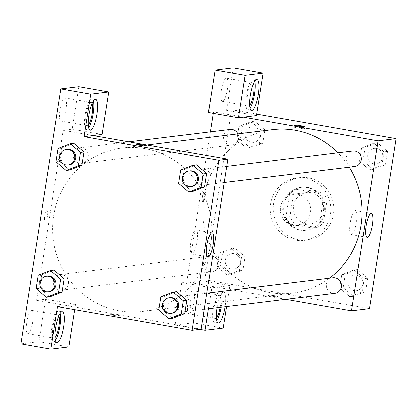 <?xml version="1.0" encoding="UTF-8"?>
<svg xmlns="http://www.w3.org/2000/svg" width="417" height="417" viewBox="0 0 417 417"><rect width="100%" height="100%" fill="white"/><g stroke="black" fill="none" stroke-linecap="round" stroke-linejoin="round"><path stroke-width="0.31" stroke-dasharray="2.08 1.56" d="M297.92 194.348A15.684 15.158 -97 0 0 293.599 194.233A15.684 15.158 -97 0 0 280.459 211.643A15.684 15.158 -97 0 0 297.404 225.373A15.684 15.158 -97 0 0 310.66 210.204A15.684 15.158 -97 0 0 297.92 194.348M310.946 192.758A15.684 15.158 -97 0 0 306.625 192.644A15.684 15.158 -97 0 0 293.485 210.048A15.684 15.158 -97 0 0 310.43 223.778A15.684 15.158 -97 0 0 323.686 208.609A15.684 15.158 -97 0 0 310.946 192.758M327.142 199.832L323.592 222.506A21.064 20.355 -97 0 1 316.784 227.526L294.824 223.668A21.064 20.355 -97 0 1 289.914 216.59L293.464 193.915A21.064 20.355 -97 0 1 300.271 188.896L322.232 192.753A21.064 20.355 -97 0 1 327.142 199.832L323.133 200.322L319.584 222.996L323.592 222.506M289.914 216.59L285.906 217.08L289.455 194.405L293.464 193.915M300.271 188.896L296.263 189.386L318.223 193.243L322.232 192.753M296.263 189.386A21.064 20.355 -97 0 0 289.455 194.405M285.906 217.08A21.064 20.355 -97 0 0 290.816 224.158L294.824 223.668M319.584 222.996A21.064 20.355 -97 0 1 312.776 228.016L290.816 224.158M323.133 200.322A21.064 20.355 -97 0 0 318.223 193.243M283.935 205.086A21.564 20.84 83 0 1 301.903 187.296A21.564 20.84 83 0 1 325.203 206.175A21.564 20.84 83 0 1 307.136 230.106A21.564 20.84 83 0 1 283.935 205.086M282.934 205.206A21.564 20.84 -97 0 0 306.13 230.231A21.564 20.84 -97 0 0 324.363 209.37A21.564 20.84 -97 0 0 306.844 187.572A21.564 20.84 -97 0 0 300.902 187.415A21.564 20.84 -97 0 0 282.934 205.206M312.776 228.016L316.784 227.526M308.356 177.913A31.369 30.311 -97 0 0 299.714 177.689A31.369 30.311 -97 0 0 273.432 212.498A31.369 30.311 -97 0 0 307.324 239.957A31.369 30.311 -97 0 0 333.84 209.621A31.369 30.311 -97 0 0 308.356 177.913M305.348 178.283A31.369 30.311 -97 0 0 296.706 178.054A31.369 30.311 -97 0 0 270.424 212.868A31.369 30.311 -97 0 0 304.316 240.328A31.369 30.311 -97 0 0 330.832 209.991A31.369 30.311 -97 0 0 305.348 178.283M254.662 121.232L264.842 129.895L262.746 143.281L250.471 147.999L240.291 139.335L242.386 125.955L254.662 121.232L251.154 121.66L261.334 130.328L259.238 143.709L246.963 148.431L236.788 139.768L238.884 126.382L251.154 121.66L261.323 130.339L259.238 143.709L246.968 148.447M240.291 139.335L236.788 139.768L238.884 126.382L251.149 121.644M250.471 147.999L246.963 148.431L236.799 139.752M387.586 151.46L385.49 164.845L373.215 169.563L363.04 160.899L365.136 147.519L377.411 142.796L387.586 151.46L384.078 151.892L381.982 165.273L369.707 169.995L359.543 161.316L361.628 147.946L373.893 143.208L384.078 151.892L381.982 165.273L369.717 170.011M373.215 169.563L369.707 169.995L359.532 161.327L361.628 147.946L373.903 143.224L384.067 151.903M222.542 252.676L234.818 247.959L244.998 256.622L242.903 270.007L230.627 274.725L220.447 266.062L222.542 252.676L219.034 253.109L231.31 248.386L241.49 257.049L239.394 270.435L227.119 275.157L216.939 266.489L219.034 253.109L216.939 266.489L227.109 275.168L239.389 270.419L241.49 257.049L231.32 248.376M234.818 247.959L231.31 248.386L219.045 253.124M369.53 308.653L204.872 279.724L231.492 109.728L256.648 114.149M367.742 278.186L365.646 291.572L353.371 296.289L343.191 287.626L345.292 274.24L357.562 269.523L367.742 278.186L364.234 278.613L362.138 291.999L349.863 296.716L339.699 288.043L341.784 274.673L354.059 269.95L364.234 278.613L362.138 291.999L349.873 296.737M357.562 269.523L354.059 269.95L364.223 278.629M353.371 296.289L349.863 296.716L339.688 288.053L341.784 274.673L354.049 269.935M278.066 296.836A5.39 0.391 8.9 0 0 278.248 296.768A5.39 0.391 8.9 0 0 272.979 295.549A5.39 0.391 8.9 0 0 267.594 295.1A5.39 0.391 8.9 0 0 272.197 296.216A5.39 0.391 8.9 0 0 278.066 296.836A5.39 0.391 -171.1 0 1 272.197 296.211A5.39 0.391 -171.1 0 1 267.594 295.095A5.39 0.391 -171.1 0 1 272.984 295.544A5.39 0.391 -171.1 0 1 278.248 296.763A5.39 0.391 -171.1 0 1 278.066 296.836M226.514 306.563L229.798 285.598L216.772 287.188L211.763 287.803L208.479 308.768M229.798 285.598L199.863 280.339L204.872 279.724M285.812 299.317L186.832 281.928L181.822 282.544L175.166 325.041L193.207 322.836L199.863 280.339M216.996 307.73A15.684 3.873 -80 0 1 223.674 292.072A15.684 3.873 -80 0 1 225.013 306.75M221.088 307.23A15.684 3.873 100 0 0 221.224 306.375A15.684 3.873 100 0 0 219.931 291.415A15.684 3.873 100 0 0 213.4 306.193A15.684 3.873 100 0 0 214.505 322.31A15.684 3.873 100 0 0 216.725 320.652M216.334 317.869A11.765 2.903 -80 0 1 215.401 318.452A11.765 2.903 -80 0 1 215.182 318.447A11.765 2.903 -80 0 1 214.281 306.797A11.765 2.903 -80 0 1 219.034 295.272A11.765 2.903 -80 0 1 219.253 295.278A11.765 2.903 -80 0 1 220.082 307.35M192.836 290.67A11.765 2.903 -80 0 1 193.055 290.675A11.765 2.903 -80 0 1 193.884 302.763A11.765 2.903 -80 0 1 188.984 313.845A11.765 2.903 -80 0 1 188.088 302.195A11.765 2.903 -80 0 1 192.836 290.67M223.142 328.096L193.207 322.836M199.884 329.383L175.166 325.041M211.763 287.803L181.822 282.544M351.442 234.526A12.208 3.018 100 0 0 356.373 222.569A12.208 3.018 100 0 0 355.435 210.476A12.208 3.018 100 0 0 350.353 221.974A12.208 3.018 100 0 0 351.213 234.521A12.208 3.018 100 0 0 351.442 234.526M256.419 115.598L226.483 110.338L231.492 109.728M294.089 126.982A5.39 0.391 8.9 0 0 293.912 127.049A5.39 0.391 8.9 0 0 299.177 128.269A5.39 0.391 8.9 0 0 304.561 128.717A5.39 0.391 8.9 0 0 299.959 127.602A5.39 0.391 8.9 0 0 294.089 126.982M254.73 81.232A15.684 3.873 100 0 0 253.208 78.917A15.684 3.873 100 0 0 246.676 93.695A15.684 3.873 100 0 0 247.781 109.812A15.684 3.873 100 0 0 250.002 108.159M249.611 105.371A11.765 2.903 -80 0 1 248.678 105.954A11.765 2.903 -80 0 1 248.459 105.954A11.765 2.903 -80 0 1 247.557 94.299A11.765 2.903 -80 0 1 252.311 82.775A11.765 2.903 -80 0 1 252.53 82.78A11.765 2.903 -80 0 1 253.416 83.723M226.113 78.172A11.765 2.903 -80 0 1 226.332 78.177A11.765 2.903 -80 0 1 227.161 90.265A11.765 2.903 -80 0 1 222.261 101.352A11.765 2.903 -80 0 1 221.364 89.697A11.765 2.903 -80 0 1 226.113 78.172M226.483 110.338L233.134 67.841M208.443 112.543L213.457 111.933L243.392 117.193M202.521 196.642A5.39 1.329 100 0 0 202.97 201.781A5.39 1.329 100 0 0 205.211 196.704A5.39 1.329 100 0 0 204.836 191.163A5.39 1.329 100 0 0 202.521 196.642A5.39 1.329 -80 0 1 204.836 191.163A5.39 1.329 -80 0 1 205.216 196.704A5.39 1.329 -80 0 1 202.97 201.781A5.39 1.329 -80 0 1 202.526 196.642M186.832 281.928L210.33 131.876M213.228 113.382L213.457 111.933M212.389 256.247A7.84 7.579 -97 0 0 210.225 256.189A7.84 7.579 -97 0 0 203.658 264.894A7.84 7.579 -97 0 0 212.128 271.759A7.84 7.579 -97 0 0 218.758 264.175A7.84 7.579 -97 0 0 212.389 256.247M230.069 129.468A7.84 7.579 -97 0 0 223.502 138.168A7.84 7.579 -97 0 0 231.972 145.033A7.84 7.579 -97 0 0 237.846 133.893M332.974 277.753A7.84 7.579 -97 0 0 326.402 286.458A7.84 7.579 -97 0 0 334.877 293.323M352.818 151.027A7.84 7.579 -97 0 0 346.246 159.732A7.84 7.579 -97 0 0 354.721 166.597M272.483 129.661A82.342 79.564 -97 0 0 203.496 221.046A82.342 79.564 -97 0 0 292.463 293.13A82.342 79.564 -97 0 0 329.534 278.175M349.31 167.259A82.342 79.564 -97 0 0 337.952 152.846M144.871 148.629A82.342 79.564 -97 0 0 122.176 148.03A82.342 79.564 -97 0 0 53.183 239.415A82.342 79.564 -97 0 0 142.15 311.494A82.342 79.564 -97 0 0 200.692 188.463A82.342 79.564 -97 0 0 144.871 148.629M204.669 169.453A7.84 7.579 83 0 1 211.038 177.381A7.84 7.579 83 0 1 204.408 184.966A7.84 7.579 83 0 1 202.25 184.908A7.84 7.579 83 0 1 195.875 176.98A7.84 7.579 83 0 1 202.506 169.396A7.84 7.579 83 0 1 204.669 169.453M62.081 274.615A7.84 7.579 -97 0 0 59.918 274.558A7.84 7.579 -97 0 0 53.345 283.263A7.84 7.579 -97 0 0 61.82 290.128A7.84 7.579 -97 0 0 68.451 282.544A7.84 7.579 -97 0 0 62.081 274.615M81.925 147.889A7.84 7.579 -97 0 0 79.762 147.832A7.84 7.579 -97 0 0 73.194 156.537A7.84 7.579 -97 0 0 81.664 163.401A7.84 7.579 -97 0 0 88.295 155.817A7.84 7.579 -97 0 0 81.925 147.889M184.825 296.179A7.84 7.579 -97 0 0 182.662 296.122A7.84 7.579 -97 0 0 176.094 304.827A7.84 7.579 -97 0 0 184.564 311.692A7.84 7.579 -97 0 0 191.195 304.108A7.84 7.579 -97 0 0 184.825 296.179M93.085 135.561L63.144 130.302L36.524 300.297L45.542 299.197L38.885 341.695L20.85 343.9M201.182 329.227L36.524 300.297M46.907 210.444A5.39 1.329 100 0 0 44.734 215.73A5.39 1.329 100 0 0 45.145 221.067A5.39 1.329 100 0 0 47.387 215.99A5.39 1.329 100 0 0 47.012 210.449A5.39 1.329 100 0 0 46.907 210.444A5.39 1.329 -80 0 1 47.012 210.449A5.39 1.329 -80 0 1 47.392 215.99A5.39 1.329 -80 0 1 45.145 221.067A5.39 1.329 -80 0 1 44.734 215.73A5.39 1.329 -80 0 1 46.913 210.444M31.504 310.384A11.765 2.903 100 0 0 26.751 321.908A11.765 2.903 100 0 0 27.652 333.564A11.765 2.903 100 0 0 32.552 322.477A11.765 2.903 100 0 0 31.723 310.389A11.765 2.903 100 0 0 31.504 310.384M64.781 97.891A11.765 2.903 100 0 0 60.027 109.41A11.765 2.903 100 0 0 60.929 121.066A11.765 2.903 100 0 0 65.829 109.984A11.765 2.903 100 0 0 65 97.896A11.765 2.903 100 0 0 64.781 97.891M78.818 86.7L72.162 129.197L63.144 130.302M55.002 337.582A11.765 2.903 -80 0 1 54.069 338.171A11.765 2.903 -80 0 1 53.85 338.166A11.765 2.903 -80 0 1 52.949 326.511A11.765 2.903 -80 0 1 57.697 314.986A11.765 2.903 -80 0 1 57.921 314.991A11.765 2.903 -80 0 1 58.807 315.935M60.121 313.443A15.684 3.873 100 0 0 58.599 311.129A15.684 3.873 100 0 0 52.068 325.906A15.684 3.873 100 0 0 53.173 342.023A15.684 3.873 100 0 0 55.388 340.371M88.279 125.084A11.765 2.903 -80 0 1 87.127 125.668A11.765 2.903 -80 0 1 86.225 114.013A11.765 2.903 -80 0 1 90.974 102.488A11.765 2.903 -80 0 1 91.198 102.493A11.765 2.903 -80 0 1 92.084 103.437M93.398 100.945A15.684 3.873 100 0 0 91.876 98.636A15.684 3.873 100 0 0 85.344 113.414A15.684 3.873 100 0 0 86.449 129.531A15.684 3.873 100 0 0 88.665 127.873M102.102 134.456L72.162 129.197M57.442 306.662L75.482 304.457L74.664 309.685M68.826 346.954L38.885 341.695M75.482 304.457L45.542 299.197M39.584 288.152L49.753 296.831L39.573 288.168L41.669 274.782L53.944 270.06L64.114 278.738M36.071 288.595L39.573 288.168L41.669 274.782L53.876 270.07M158.814 310.159L162.322 309.727L172.497 318.395L162.333 309.716M160.91 296.774L164.418 296.346L162.322 309.727L164.418 296.346L176.62 291.634M164.418 296.346L176.693 291.624L186.858 300.303M178.658 183.433L182.166 183.006L192.341 191.669L182.177 182.99M180.754 170.047L184.262 169.62L182.166 183.006L184.262 169.62L196.464 164.908M184.262 169.62L196.537 164.903L206.702 173.576M55.914 161.869L59.422 161.442L69.597 170.105L59.433 161.426L61.518 148.056L73.788 143.339L83.958 152.012M59.422 161.442L61.518 148.056L73.72 143.344M192.112 254A12.208 3.018 100 0 0 197.043 242.037A12.208 3.018 100 0 0 196.11 229.944A12.208 3.018 100 0 0 191.028 241.448A12.208 3.018 100 0 0 191.883 253.995A12.208 3.018 100 0 0 192.112 254M136.39 144.391L136.39 144.391A5.39 0.391 8.9 0 0 141.655 145.611A5.39 0.391 8.9 0 0 147.045 146.059L147.045 146.059M120.242 316.122A5.39 0.391 8.9 0 0 120.424 316.055A5.39 0.391 8.9 0 0 115.155 314.835A5.39 0.391 8.9 0 0 109.77 314.387A5.39 0.391 8.9 0 0 114.373 315.502A5.39 0.391 8.9 0 0 120.242 316.122A5.39 0.391 -171.1 0 1 114.373 315.497A5.39 0.391 -171.1 0 1 109.77 314.382A5.39 0.391 -171.1 0 1 115.155 314.83A5.39 0.391 -171.1 0 1 120.424 316.05A5.39 0.391 -171.1 0 1 120.242 316.122M189.98 170.928A7.84 7.579 -97 0 0 183.412 179.633A7.84 7.579 -97 0 0 191.883 186.498M170.136 297.655A7.84 7.579 -97 0 0 163.568 306.359A7.84 7.579 -97 0 0 172.039 313.224M67.236 149.364A7.84 7.579 -97 0 0 60.663 158.069A7.84 7.579 -97 0 0 69.139 164.934M58.01 148.483L61.518 148.056M47.392 276.09A7.84 7.579 -97 0 0 40.819 284.795A7.84 7.579 -97 0 0 49.295 291.66M38.166 275.21L41.669 274.782M376.525 148.452A7.84 7.579 -97 0 0 374.362 148.395A7.84 7.579 -97 0 0 367.789 157.1A7.84 7.579 -97 0 0 376.264 163.964A7.84 7.579 -97 0 0 382.895 156.38A7.84 7.579 -97 0 0 376.525 148.452A7.84 7.579 -97 0 0 374.367 148.395A7.84 7.579 -97 0 0 367.799 157.1A7.84 7.579 -97 0 0 376.27 163.964A7.84 7.579 -97 0 0 382.9 156.38A7.84 7.579 -97 0 0 376.53 148.452M359.532 161.327L363.04 160.899M361.628 147.946L365.136 147.519M373.903 143.224L377.411 142.796M381.982 165.273L385.49 164.845M356.676 275.178A7.84 7.579 -97 0 0 354.518 275.121A7.84 7.579 -97 0 0 347.945 283.826A7.84 7.579 -97 0 0 356.42 290.691A7.84 7.579 -97 0 0 363.051 283.107A7.84 7.579 -97 0 0 356.676 275.178M339.688 288.053L343.191 287.626M341.784 274.673L345.292 274.24M362.138 291.999L365.646 291.572M356.686 275.178A7.84 7.579 -97 0 0 354.523 275.121A7.84 7.579 -97 0 0 347.955 283.826A7.84 7.579 -97 0 0 356.426 290.691A7.84 7.579 -97 0 0 363.056 283.107A7.84 7.579 -97 0 0 356.686 275.178M253.776 126.888A7.84 7.579 -97 0 0 251.618 126.831A7.84 7.579 -97 0 0 245.045 135.535A7.84 7.579 -97 0 0 253.52 142.4A7.84 7.579 -97 0 0 260.145 134.816A7.84 7.579 -97 0 0 253.776 126.888M238.884 126.382L242.386 125.955M261.334 130.328L264.842 129.895M259.238 143.709L262.746 143.281M253.786 126.888A7.84 7.579 -97 0 0 251.623 126.831A7.84 7.579 -97 0 0 245.055 135.535A7.84 7.579 -97 0 0 253.526 142.4A7.84 7.579 -97 0 0 260.156 134.816A7.84 7.579 -97 0 0 253.786 126.888M233.932 253.614A7.84 7.579 -97 0 0 231.774 253.557A7.84 7.579 -97 0 0 225.201 262.262A7.84 7.579 -97 0 0 233.676 269.127A7.84 7.579 -97 0 0 240.301 261.542A7.84 7.579 -97 0 0 233.932 253.614A7.84 7.579 -97 0 0 231.779 253.557A7.84 7.579 -97 0 0 225.211 262.262A7.84 7.579 -97 0 0 233.682 269.127A7.84 7.579 -97 0 0 240.312 261.542A7.84 7.579 -97 0 0 233.942 253.614M227.119 275.157L230.627 274.725M216.939 266.489L220.447 266.062M241.49 257.049L244.998 256.622M239.394 270.435L242.903 270.007M306.625 192.644L293.599 194.233M310.43 223.778L297.404 225.373M306.13 230.231L307.136 230.106M300.902 187.415L301.903 187.296M304.316 240.328L307.324 239.957M296.706 178.054L299.714 177.689M223.674 292.072L219.931 291.415M218.247 322.966L214.505 322.31M188.984 313.845L215.182 318.447M193.055 290.675L219.253 295.278M371.422 213.285L355.435 210.476M367.2 237.33L351.213 234.521M294.214 125.1L293.912 127.049M304.869 126.773L304.561 128.717M256.95 79.574L253.208 78.917M251.524 110.474L247.781 109.812M222.261 101.352L248.459 105.954M226.332 78.177L252.53 82.78M142.15 311.494L292.463 293.13M122.176 148.03L146.878 145.012M226.671 166.446L202.506 169.396M224.148 182.552L204.408 184.966M61.82 290.128L212.128 271.759M59.918 274.558L210.225 256.189M81.664 163.401L231.972 145.033M79.762 147.832L128.822 141.837M184.564 311.692L204.304 309.278M182.662 296.122L206.827 293.172M27.652 333.564L53.85 338.166M31.723 310.389L57.921 314.991M62.341 311.786L58.599 311.129M56.915 342.685L53.173 342.023M60.929 121.066L87.127 125.668M65 97.896L91.198 102.493M95.618 99.293L91.876 98.636M90.187 130.187L86.449 129.531M212.097 232.754L196.11 229.944M207.869 256.799L191.883 253.995"/><path stroke-width="0.63" d="M256.648 114.149L396.15 138.653L369.53 308.653L351.489 310.858L285.812 299.317M225.013 306.75A15.684 3.873 -80 0 1 224.966 307.032A15.684 3.873 -80 0 1 218.247 322.966A15.684 3.873 -80 0 1 216.996 307.73M208.479 308.768L205.107 330.3L223.142 328.096L226.514 306.563M216.725 320.652A15.684 3.873 100 0 0 221.088 307.23M220.082 307.35A11.765 2.903 -80 0 1 216.334 317.869M205.107 330.3L199.884 329.383M367.429 237.336A12.208 3.018 -80 0 1 367.2 237.33A12.208 3.018 -80 0 1 366.34 224.784A12.208 3.018 -80 0 1 371.422 213.285A12.208 3.018 -80 0 1 372.36 225.378A12.208 3.018 -80 0 1 367.429 237.336M243.392 117.193L256.419 115.598L263.075 73.1L245.04 75.305L238.383 117.802L243.392 117.193L378.115 140.857L396.15 138.653M378.115 140.857L351.489 310.858M294.397 125.032A5.39 0.391 -171.1 0 1 300.266 125.658A5.39 0.391 -171.1 0 1 304.869 126.773A5.39 0.391 -171.1 0 1 299.479 126.325A5.39 0.391 -171.1 0 1 294.214 125.1A5.39 0.391 -171.1 0 1 294.397 125.032M258.243 94.534A15.684 3.873 -80 0 1 251.524 110.474A15.684 3.873 -80 0 1 250.419 94.351A15.684 3.873 -80 0 1 256.95 79.574A15.684 3.873 -80 0 1 258.243 94.534M250.002 108.159A15.684 3.873 100 0 0 254.5 93.877A15.684 3.873 100 0 0 254.73 81.232M253.416 83.723A11.765 2.903 -80 0 1 253.354 94.867A11.765 2.903 -80 0 1 249.611 105.371M263.075 73.1L233.134 67.841L215.099 70.046L208.443 112.543L238.383 117.802M245.04 75.305L215.099 70.046M210.33 131.876L213.228 113.382M237.846 133.893A7.84 7.579 -97 0 0 232.233 129.525A7.84 7.579 -97 0 0 230.069 129.468L128.822 141.837M204.304 309.278L334.877 293.323A7.84 7.579 -97 0 0 341.502 285.739A7.84 7.579 -97 0 0 335.132 277.811A7.84 7.579 -97 0 0 332.974 277.753L206.827 293.172M224.148 182.552L354.721 166.597A7.84 7.579 -97 0 0 361.346 159.013A7.84 7.579 -97 0 0 354.976 151.084A7.84 7.579 -97 0 0 352.818 151.027L226.671 166.446M337.952 152.846A82.342 79.564 -97 0 0 295.179 130.26A82.342 79.564 -97 0 0 272.483 129.661L146.878 145.012M329.534 278.175A82.342 79.564 -97 0 0 349.31 167.259M93.085 135.561L227.802 159.226L201.182 329.227L192.164 330.327L57.442 306.662L50.785 349.159L20.85 343.9L60.783 88.904L78.818 86.7L108.759 91.959L90.718 94.164L84.062 136.661L102.102 134.456L108.759 91.959M58.807 315.935A11.765 2.903 -80 0 1 58.745 327.079A11.765 2.903 -80 0 1 55.002 337.582M55.388 340.371A15.684 3.873 100 0 0 59.892 326.089A15.684 3.873 100 0 0 60.121 313.443M63.634 326.746A15.684 3.873 -80 0 1 56.915 342.685A15.684 3.873 -80 0 1 55.81 326.563A15.684 3.873 -80 0 1 62.341 311.786A15.684 3.873 -80 0 1 63.634 326.746M92.084 103.437A11.765 2.903 -80 0 1 92.021 114.586A11.765 2.903 -80 0 1 88.279 125.084M88.665 127.873A15.684 3.873 100 0 0 93.168 113.591A15.684 3.873 100 0 0 93.398 100.945M96.911 114.248A15.684 3.873 -80 0 1 90.187 130.187A15.684 3.873 -80 0 1 89.087 114.07A15.684 3.873 -80 0 1 95.618 99.293A15.684 3.873 -80 0 1 96.911 114.248M90.718 94.164L60.783 88.904M74.664 309.685L68.826 346.954L50.785 349.159M50.436 270.492L60.616 279.155L58.521 292.536L46.245 297.258L36.071 288.595L38.166 275.21L50.436 270.492L53.944 270.06L64.124 278.728L62.029 292.108L49.759 296.847M173.185 292.056L176.693 291.624L186.868 300.292L184.773 313.673L172.508 318.411L168.989 318.823L158.814 310.159L160.91 296.774L173.185 292.056L183.36 300.72L181.265 314.1L168.989 318.823M193.029 165.33L203.209 173.993L201.109 187.379L188.838 192.096L178.658 183.433L180.754 170.047L193.029 165.33L196.537 164.903L206.712 173.566L204.617 186.946L192.352 191.684M70.285 143.766L80.46 152.429L78.365 165.815L66.089 170.532L55.914 161.869L58.01 148.483L70.285 143.766L73.788 143.339L83.968 152.002L81.873 165.382L69.603 170.12M84.062 136.661L218.784 160.331L192.164 330.327M208.099 256.809A12.208 3.018 -80 0 1 207.869 256.799A12.208 3.018 -80 0 1 207.014 244.258A12.208 3.018 -80 0 1 212.097 232.754A12.208 3.018 -80 0 1 213.03 244.847A12.208 3.018 -80 0 1 208.099 256.809M218.784 160.331L227.802 159.226M136.573 144.318A5.39 0.391 -171.1 0 1 142.442 144.944A5.39 0.391 -171.1 0 1 147.045 146.059A5.39 0.391 -171.1 0 1 141.655 145.611A5.39 0.391 -171.1 0 1 136.39 144.391A5.39 0.391 -171.1 0 1 136.573 144.318M147.045 146.059A5.39 0.391 8.9 0 0 142.432 144.944A5.39 0.391 8.9 0 0 136.573 144.324A5.39 0.391 8.9 0 0 136.39 144.391M190.882 186.618L191.883 186.498A7.84 7.579 -97 0 0 198.513 178.914A7.84 7.579 -97 0 0 192.143 170.986A7.84 7.579 -97 0 0 189.98 170.928L188.979 171.053A7.84 7.579 -97 0 0 182.406 179.753A7.84 7.579 -97 0 0 190.882 186.618A7.84 7.579 -97 0 0 197.512 179.034A7.84 7.579 -97 0 0 191.142 171.106A7.84 7.579 -97 0 0 188.979 171.053M188.838 192.096L192.341 191.669L204.617 186.946L206.712 173.566L203.209 173.993M201.109 187.379L204.617 186.946M171.038 313.344L172.039 313.224A7.84 7.579 -97 0 0 178.669 305.64A7.84 7.579 -97 0 0 172.299 297.712A7.84 7.579 -97 0 0 170.136 297.655L169.135 297.774A7.84 7.579 -97 0 0 162.562 306.479A7.84 7.579 -97 0 0 171.038 313.344A7.84 7.579 -97 0 0 177.668 305.76A7.84 7.579 -97 0 0 171.293 297.832A7.84 7.579 -97 0 0 169.135 297.774M183.36 300.72L186.868 300.292L184.773 313.673L172.497 318.395M181.265 314.1L184.773 313.673M68.138 165.054L69.139 164.934A7.84 7.579 -97 0 0 75.769 157.35A7.84 7.579 -97 0 0 69.399 149.422A7.84 7.579 -97 0 0 67.236 149.364L66.235 149.489A7.84 7.579 -97 0 0 59.662 158.189A7.84 7.579 -97 0 0 68.138 165.054A7.84 7.579 -97 0 0 74.768 157.47A7.84 7.579 -97 0 0 68.393 149.547A7.84 7.579 -97 0 0 66.235 149.489M66.089 170.532L69.597 170.105L81.873 165.382L83.968 152.002L80.46 152.429M78.365 165.815L81.873 165.382M48.294 291.78L49.295 291.66A7.84 7.579 -97 0 0 55.925 284.076A7.84 7.579 -97 0 0 49.555 276.148A7.84 7.579 -97 0 0 47.392 276.09L46.391 276.21A7.84 7.579 -97 0 0 39.818 284.915A7.84 7.579 -97 0 0 48.294 291.78A7.84 7.579 -97 0 0 54.919 284.196A7.84 7.579 -97 0 0 48.549 276.268A7.84 7.579 -97 0 0 46.391 276.21M46.245 297.258L49.753 296.831L62.029 292.108L64.124 278.728L60.616 279.155M58.521 292.536L62.029 292.108"/></g></svg>
